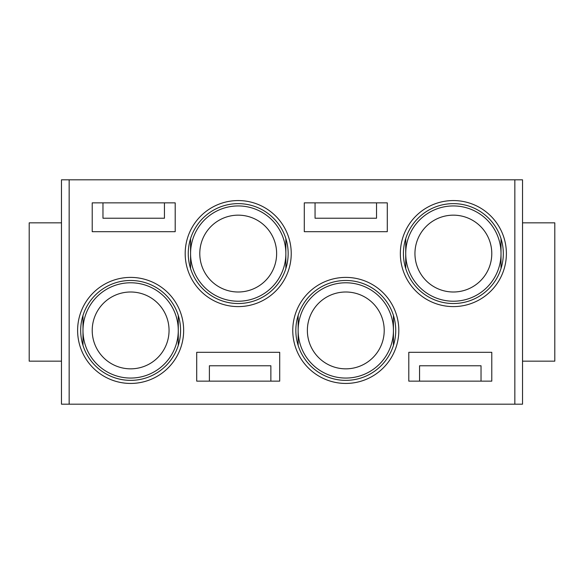 <?xml version="1.0" encoding="UTF-8"?>
<svg xmlns="http://www.w3.org/2000/svg" width="584" height="584" viewBox="0 0 584 584"><rect width="100%" height="100%" fill="white"/><g stroke="black" fill="none" stroke-linecap="round" stroke-linejoin="round"><path stroke-width="0.88" d="M491.786 381.14L491.786 352.32L408.8 352.32L408.8 381.14L491.786 381.14M92.214 202.86L92.214 231.68L175.2 231.68L175.2 202.86L92.214 202.86M376.527 202.86L376.527 218.233L315.053 218.233L315.053 202.86M419.56 381.14L419.56 365.767L481.034 365.767L481.034 381.14M164.44 202.86L164.44 218.233L102.967 218.233L102.967 202.86M270.866 381.14L270.866 365.767L209.393 365.767L209.393 381.14M61.473 222.84L29.2 222.84L29.2 361.16L61.473 361.16M522.527 222.84L554.8 222.84L554.8 361.16L522.527 361.16M453.366 205.94A47.64 47.64 0 0 0 405.727 253.58A47.64 47.64 0 0 0 453.366 301.22A47.64 47.64 0 0 0 501.014 253.58A47.64 47.64 0 0 0 453.366 205.94M405.727 238.579L405.727 268.574M501.014 268.574L501.014 238.579M345.786 282.78A47.64 47.64 0 0 0 298.147 330.42A47.64 47.64 0 0 0 345.786 378.06A47.64 47.64 0 0 0 393.434 330.42A47.64 47.64 0 0 0 345.786 282.78M298.147 315.426L298.147 345.421M393.434 345.421L393.434 315.426M285.853 253.58A47.64 47.64 0 0 1 238.214 301.22A47.64 47.64 0 0 1 190.566 253.58A47.64 47.64 0 0 1 238.214 205.94A47.64 47.64 0 0 1 285.853 253.58M190.566 238.579L190.566 268.574M285.853 268.574L285.853 238.579M178.273 330.42A47.64 47.64 0 0 1 130.633 378.06A47.64 47.64 0 0 1 82.986 330.42A47.64 47.64 0 0 1 130.633 282.78A47.64 47.64 0 0 1 178.273 330.42M82.986 315.426L82.986 345.421M178.273 345.421L178.273 315.426M130.633 292A38.42 38.42 0 0 1 169.053 330.42A38.42 38.42 0 0 1 130.633 368.84A38.42 38.42 0 0 1 92.214 330.42A38.42 38.42 0 0 1 130.633 292M238.214 215.16A38.42 38.42 0 0 1 276.633 253.58A38.42 38.42 0 0 1 238.214 292A38.42 38.42 0 0 1 199.786 253.58A38.42 38.42 0 0 1 238.214 215.16M345.786 292A38.42 38.42 0 0 1 384.214 330.42A38.42 38.42 0 0 1 345.786 368.84A38.42 38.42 0 0 1 307.366 330.42A38.42 38.42 0 0 1 345.786 292M453.366 215.16A38.42 38.42 0 0 1 491.786 253.58A38.42 38.42 0 0 1 453.366 292A38.42 38.42 0 0 1 414.947 253.58A38.42 38.42 0 0 1 453.366 215.16M514.84 179.814L522.527 179.814L522.527 404.186L514.84 404.186L514.84 179.814L69.16 179.814L69.16 404.186L514.84 404.186M69.16 404.186L61.473 404.186L61.473 179.814L69.16 179.814M238.214 306.6A53.02 53.02 0 0 1 185.186 253.58A53.02 53.02 0 0 1 238.214 200.56A53.02 53.02 0 0 1 291.233 253.58A53.02 53.02 0 0 1 238.214 306.6M238.214 203.633A49.947 49.947 0 0 0 188.26 253.58A49.947 49.947 0 0 0 238.214 303.527A49.947 49.947 0 0 0 288.16 253.58A49.947 49.947 0 0 0 238.214 203.633M130.633 383.44A53.02 53.02 0 0 1 77.614 330.42A53.02 53.02 0 0 1 130.633 277.4A53.02 53.02 0 0 1 183.653 330.42A53.02 53.02 0 0 1 130.633 383.44M130.633 280.473A49.947 49.947 0 0 0 80.687 330.42A49.947 49.947 0 0 0 130.633 380.366A49.947 49.947 0 0 0 180.58 330.42A49.947 49.947 0 0 0 130.633 280.473M345.786 383.44A53.02 53.02 0 0 1 292.767 330.42A53.02 53.02 0 0 1 345.786 277.4A53.02 53.02 0 0 1 398.814 330.42A53.02 53.02 0 0 1 345.786 383.44M345.786 280.473A49.947 49.947 0 0 0 295.84 330.42A49.947 49.947 0 0 0 345.786 380.366A49.947 49.947 0 0 0 395.74 330.42A49.947 49.947 0 0 0 345.786 280.473M453.366 306.6A53.02 53.02 0 0 1 400.347 253.58A53.02 53.02 0 0 1 453.366 200.56A53.02 53.02 0 0 1 506.386 253.58A53.02 53.02 0 0 1 453.366 306.6M453.366 203.633A49.947 49.947 0 0 0 403.42 253.58A49.947 49.947 0 0 0 453.366 303.527A49.947 49.947 0 0 0 503.313 253.58A49.947 49.947 0 0 0 453.366 203.633M304.293 231.68L387.287 231.68L387.287 202.86L304.293 202.86L304.293 231.68M279.707 352.32L196.713 352.32L196.713 381.14L279.707 381.14L279.707 352.32"/></g></svg>
